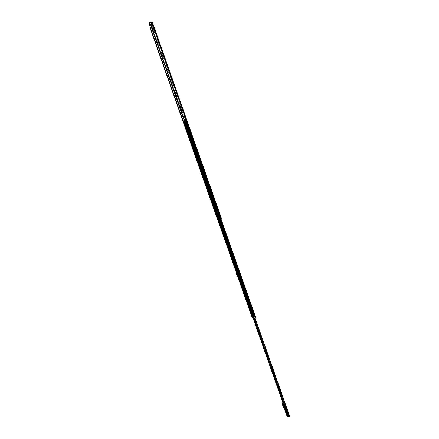 <?xml version="1.0" encoding="UTF-8"?>
<svg xmlns="http://www.w3.org/2000/svg" width="439" height="439" viewBox="0 0 439 439"><rect width="100%" height="100%" fill="white"/><g stroke="black" fill="none" stroke-linecap="round" stroke-linejoin="round"><path stroke-width="0.33" stroke-dasharray="2.19 1.65" d="M186.63 123.041L186.388 122.316L186.63 123.041M186.987 122.925L186.745 122.201L186.987 122.925L186.624 123.046M155.06 29.649L154.929 30.576L154.55 30.626L154.517 29.72L154.616 29.04L155.159 30.779L154.824 32.283L154.029 29.847L153.661 29.918L154.468 32.387L154.841 30.949L154.27 29.342L153.902 29.413L154.605 31.416M153.661 29.918L153.76 29.199L154.27 29.342M154.133 29.128L154.029 29.847M216.416 206.495L216.668 207.213L216.422 206.495L216.065 206.615L216.312 207.334L216.065 206.615M218.468 212.311L218.721 213.03L218.468 212.311L218.112 212.438L218.364 213.151L218.112 212.438M185.467 122.185L185.906 123.43L185.467 122.185L186.35 121.96L218.902 214.781L217.963 215.379L218.392 215.242L216.932 211.121L216.504 211.252L217.481 210.852L216.806 208.975L217.256 208.399L218.161 210.983L217.87 211.077L216.959 208.492L217.371 208.349L218.183 210.978L217.475 210.868L217.925 211.088M217.843 208.19L217.371 208.349L218.167 210.983M152.289 23.646L152.662 23.585M186.69 121.779L255.663 317.622L255.361 317.737L186.388 121.877L186.751 121.658L220.998 218.913L218.836 219.73L218.309 218.035L219.088 219.632L218.364 219.89L218.836 219.73L218.32 218.062L218.896 219.703M152.448 26.85L152.366 26.472L152.009 26.576L152.092 26.955L152.448 26.85L220.109 219.275M149.683 25.533L149.556 25.177L151.126 24.721L151.889 25.116L152.366 26.472M218.123 210.462L217.799 208.69L217.256 208.399M155.357 33.117L155.598 33.852L155.357 33.117M186.229 120.352L186.131 121.18L185.357 118.793L184.989 118.876L185.774 121.296L186.317 120.659L185.84 118.667L185.977 118.376L186.065 119.079L186.438 119.024L186.076 119.128L186.537 120.132L186.229 120.352L185.659 118.739L185.291 118.821L185.999 120.824L186.229 120.352L186.356 120.709M184.989 118.876L185.51 118.464L185.659 118.739M185.291 118.821L185.143 118.546L185.51 118.464L185.357 118.793M155.252 33.935L155.011 33.194L155.252 33.935M216.312 207.334L216.668 207.213M218.364 213.151L218.715 213.03M217.261 208.887L217.848 210.544M217.08 208.876L217.771 210.583M216.965 208.487L216.806 208.975M216.959 208.492L217.645 211.186L217.92 211.088M152.009 26.576L151.532 25.221L151.724 23.695M151.636 27.372L152.092 26.955M221.004 218.918L219.099 219.632L184.599 121.674M152.832 23.909L150.539 24.244M219.901 219.297L219.313 217.629L219.944 217.398M183.925 122.454L185.242 122.031L185.631 122.278L185.823 123.238L184.182 123.765L217.481 218.32L218.309 218.035M184.451 125.082L217.267 218.397L218.249 218.062M217.212 218.419L150.127 27.92L152.421 27.059M217.305 218.386L184.473 125.038M151.417 23.766L151.532 25.221M151.252 25.078L150.868 25.188M218.199 218.095L218.776 219.741M219.802 217.464L220.389 219.121M219.445 217.585L220.032 219.253M217.173 208.426L217.096 208.931M217.733 210.72L218.084 211.011M218.232 210.95L217.321 208.366L218.232 210.95M217.788 208.262L217.448 208.399L217.925 208.179L217.585 208.295L218.49 210.863L217.793 208.679L217.541 208.799M218.013 208.349L218.671 210.775L218.309 210.907L218.803 210.594M218.595 210.83L217.634 208.262L218.545 210.841L218.183 210.978L218.754 210.769L218.49 210.863L217.59 208.289M217.332 208.86L217.914 210.522M217.678 208.734L218.128 208.563M154.797 30.966L154.468 32.387M154.66 31.937L155.016 31.751L154.561 30.675L154.682 29.693L154.561 30.675L154.929 30.582L155.362 31.575L155.011 31.712L155.329 30.675M154.967 31.312L154.841 30.949M154.824 32.283L155.395 31.817L155.505 30.604M154.61 29.062L154.989 29.051L154.929 30.582M155.455 31.043L155.005 31.295M186.185 120.368L185.774 121.296M185.966 120.84L186.174 121.164L186.663 120.829L186.663 120.456L186.317 120.604L186.794 120.023M186.882 119.99L186.663 120.456L186.229 119.474L186.35 118.371L185.971 118.387M186.427 119.024L186.229 119.468M186.899 120.319L186.394 120.692M284.615 408.489L282.639 403.331M238.059 276.735L236.325 271.812M284.181 407.611L283.737 407.315L282.743 404.5L282.985 403.189L283.49 403.644L285.235 408.594L284.543 407.836M282.985 403.189L284.724 408.122M220.043 224.477L219.555 223.105L219.972 224.505L220.735 224.236L220.18 222.886L220.614 224.285L221.377 224.022L220.888 222.633L220.126 222.902L220.641 224.356L221.816 223.939L289.57 416.337L288.297 416.869L287.336 415.947L288.615 415.426L221.251 224.131L220.054 224.548L287.435 415.887M236.681 271.681L237.038 271.725L238.778 276.663L237.417 275.78L236.429 272.965L236.681 271.681L238.415 276.603M221.075 224.126L220.587 222.743L221.234 224.071L220.641 224.356L288.423 416.836M220.663 224.258L219.994 224.57L219.489 223.127M221.816 223.939L220.702 224.334M286.974 416.046L288.615 415.426M219.994 224.57L221.251 224.131M220.126 222.902L220.587 222.743M220.383 224.356L219.901 222.979M220.257 222.858L220.746 224.241L220.246 222.858M221.377 224.022L221.047 222.578M221.234 224.071L221.536 223.967M283.38 404.467L282.985 403.693M283.49 403.644L283.49 404.154M284.922 408.215L285.235 408.594M283.539 406.086L283.687 406.635L283.539 406.086L283.188 406.229M284.379 408.265L283.616 407.732L284.121 408.204M238.097 276.219L238.459 276.279L238.185 276.115M236.923 272.537L236.676 272.18M237.038 271.725L237.033 272.229M238.459 276.279L238.778 276.663M237.12 274.271L237.279 274.88L237.12 274.271L236.769 274.402M252.826 312.969L253.133 313.797L252.826 312.969M252.529 313.078L252.837 313.912L252.529 313.078M237.801 271.719L238.865 271.576L240.292 275.527L239.25 275.851L239.656 275.626L238.201 271.494L237.795 271.714L217.963 215.379L237.795 271.714M253.462 315.421L252.216 315.915L252.837 317.677L254.082 317.183L253.287 314.362L252.913 314.648L254.049 314.692L254.455 315.811L254.867 315.745L254.346 314.582L253.215 314.538L253.605 314.264L254.4 317.051L252.54 317.595L254.318 317.013L186.043 123.139L185.746 123.238L254.022 317.128M186.388 121.877L185.67 122.058L186.652 121.85L185.708 122.849L186.191 122.827L238.509 271.39L238.097 271.604L238.865 271.576M218.94 215L218.26 215.28L218.699 215.137L238.509 271.39M238.975 271.79L239.277 271.681L240.627 275.621L239.551 275.741L239.963 275.516L253.594 314.253M253.676 318.363L255.284 317.699L254.582 315.888M254.878 315.773L253.007 316.481L253.616 318.264L255.58 317.584L254.949 315.806M184.616 123.754L185.67 123.354L184.978 123.535L185.412 124.764L184.978 123.535L186.185 122.843L217.245 211.011L216.806 211.148L217.782 210.747L217.481 210.852L217.887 210.939L219.204 214.676L218.902 214.781M186.246 122.185L185.406 122.953L185.862 122.931L216.915 211.121L217.228 211.016M217.162 211.033L186.098 122.81L184.846 123.513L185.28 124.747L184.846 123.513M254.082 317.183L253.49 315.405L254.11 317.167L252.304 317.737M253.287 314.362L253.583 314.247L253.287 314.362M218.386 215.247L218.682 215.143L218.386 215.247L238.185 271.511M238.487 271.384L238.19 271.494L238.487 271.384L239.952 275.516M218.392 215.242L238.201 271.494L218.392 215.242M253.298 314.368L239.656 275.626L253.303 314.368M252.913 314.648L239.255 275.851L252.913 314.648M238.097 271.604L218.26 215.275L238.097 271.604M187.744 128.797L187.294 127.37L187.102 127.754L187.585 129.115L188.046 128.704L186.992 128.704L187.64 129.121M185.9 122.443L187.596 127.272L187.766 129.703L185.335 122.377L184.248 122.722L185.483 122.525L184.144 123.079L185.253 122.673M188.046 128.704L216.784 211.115M184.978 124.38L184.874 124.089L185.96 123.743L186.58 125.318L186.773 124.928L186.471 125.027L185.938 123.672L186.279 125.417L186.471 125.027L187.294 127.37L187.596 127.272L217.085 211.011M216.504 211.252L187.585 129.115L187.887 129.017L216.806 211.148L186.103 123.957L185.801 124.056L185.406 122.942L216.504 211.252M185.812 123.93L186.29 123.562L185.988 123.661L185.593 122.541M187.618 129.05L187.985 129.285M185.456 123.403L186.421 123.139L186.235 121.779L220.504 219.083M185.456 121.894L185.757 123.43L185.417 123.573L185.895 123.145L185.456 121.894L185.982 121.888M185.906 123.43L185.121 123.688M255.361 317.737L253.983 318.264L185.417 123.573L253.983 318.264L255.586 317.595L186.652 121.861L255.586 317.595M186.043 123.139L185.214 123.524L185.648 124.753L184.435 125.148M252.238 317.693L254.318 317.013M185.214 123.524L184.512 123.913L185.066 124.89L184.731 125.033L185.093 124.83M184.594 124.939L185.28 124.747M184.731 125.033L252.54 317.595L184.731 125.033M253.665 318.341L255.278 317.699L186.35 121.96L255.284 317.699M254.653 315.921L253.04 316.563M254.571 315.861L254.867 315.745M253.555 315.432L252.31 315.937L252.93 317.699L254.411 317.057L253.78 315.29M253.544 315.405L253.841 315.295M186.443 121.757L255.482 317.792L186.443 121.757M152.3 23.777L221.015 218.902L186.751 121.652L186.235 121.779M185.67 122.058L186.109 123.304L185.67 122.058M185.648 124.753L184.945 125.142L184.66 123.6M184.583 123.699L185.746 123.238M253.907 317.172L185.615 123.277L253.907 317.172M185.774 123.397L186.109 123.304L185.774 123.397M185.412 124.764L185.066 124.89L185.412 124.764M253.66 315.46L253.956 315.345M254.455 315.811L254.752 315.696M186.081 123.057L254.411 317.057M252.837 317.677L252.216 315.915M252.93 317.699L252.381 317.825M251.761 316.064L252.31 315.937M252.354 317.765L251.783 316.025L252.403 317.781L252.782 317.699M252.156 315.937L251.783 316.025M251.876 316.064L252.496 317.825M253.539 318.313L252.913 316.535M185.604 121.817L186.048 123.068L186.421 123.139M186.048 121.746L186.487 122.991L186.048 121.757M187.404 127.656L187.102 127.754L186.279 125.417L186.58 125.318L187.404 127.656M186.992 128.704L186.866 128.956L187.908 128.956L187.272 126.992L186.493 127.118L185.521 124.835M187.546 129.071L186.97 129.258M185.812 123.974L185.938 123.672M184.896 124.402L186.257 123.628M186.131 123.891L184.857 124.638M185.9 123.743L184.786 124.1M184.665 124.363L185.779 124.007M186.537 126.986L186.317 126.328L186.537 126.986M186.723 126.207L186.943 126.86L186.723 126.207M186.35 127.184L186.004 126.202M186.619 127.211L186.24 126.097L186.619 127.211M184.199 122.585L185.335 122.377M185.823 123.238L186.476 125.038L185.461 125.362L186.476 125.038L186.048 124.939M184.358 122.607L185.379 122.283L184.44 122.426M184.353 122.174L185.807 121.833L184.413 122.283M184.451 122.41L185.796 121.982L185.51 122.119L186.312 124.396L187.014 123.935L186.416 122.163L185.67 121.356L185.291 121.499L185.329 122.141M185.697 123.408L184.66 123.891M184.632 124.072L185.653 123.743L184.665 123.908M184.753 123.463L185.884 123.249M184.556 122.909L185.642 122.563L184.605 123.046M184.44 123.524L185.456 123.194L184.523 123.343M185.285 122.24L185.291 121.499M184.248 122.711L185.307 122.404M185.604 121.773L184.342 122.163L185.56 121.773M186.065 124.912L185.379 125.131M185.609 124.643L186.301 124.424L187.201 126.855L186.515 127.074L187.272 126.992M253.885 317.079L185.604 123.606M185.456 123.194L185.692 122.7M185.642 122.563L185.412 123.057M187.283 127.162L187.552 128.259L187.283 127.162L186.526 127.519L186.866 128.484L186.597 127.381M187.019 127.683L187.382 128.605L187.019 127.683L186.438 127.875M186.937 124.089L186.015 121.466M185.631 122.278L186.553 124.885M186.718 129.011L187.404 128.792M187.771 129.697L187.272 129.714L187.541 129.192M186.926 128.83L187.672 128.259M187.036 128.616L187.458 129.093M186.987 128.479L186.586 127.211M184.753 124.347L184.863 124.649L185.944 124.303M185.96 123.743L184.874 124.089M186.07 124.045L184.984 124.396M187.085 127.551L186.399 127.771M187.426 128.512L186.74 128.737M187.382 128.605L186.696 128.825M187.601 128.172L186.91 128.391M187.552 128.259L186.866 128.484M187.217 127.294L186.526 127.519M151.889 25.116L152.24 22.373M152.064 27.163L219.758 219.401M221.19 218.847L152.498 23.788L221.185 218.847M217.848 218.227L218.43 219.868M219.665 217.503L220.252 219.171L219.665 217.503M219.884 217.426L220.471 219.094M151.889 23.843L220.63 219.039M150.807 24.2L218.957 217.722L150.807 24.2M152.24 23.799L220.954 218.924M184.182 123.749L217.486 218.32M151.784 27.322L219.462 219.505L151.828 27.443M151.845 27.306L219.522 219.484M151.669 27.503L219.302 219.56M151.768 27.459L219.407 219.527M150.648 24.26L218.798 217.777M218.77 217.788L150.621 24.26M151.126 24.721L151.466 21.972M218.161 218.117L218.737 219.758M217.014 208.509L216.74 208.607M217.881 208.262L217.546 208.382M218.759 210.363L218.424 210.484M218.748 210.736L218.413 210.857M153.765 30.395L154.133 30.318M154.978 31.806L155.121 30.829L154.978 31.806M154.863 32.266L154.698 31.921M154.901 30.187L154.523 30.192M154.896 29.709L154.517 29.72M185.071 119.298L185.439 119.216M186.284 120.698L186.504 120.226L186.674 120.566L186.449 121.038L186.284 120.698M186.207 119.079L185.829 119.095M186.218 118.651L185.84 118.667M186.306 118.645L186.032 118.656M236.297 272.131L237.834 276.504M282.612 403.655L284.236 408.27L282.606 403.666M219.44 223.144L287.336 415.947L219.44 223.144M220.005 222.946L288.297 416.869M220.927 224.258L254.071 318.385M221.75 223.967L254.872 318.028M221.064 224.197L288.39 415.382M220.252 224.483L287.6 415.722M288.483 415.343L221.157 224.164M221.218 224.142L288.544 415.332M255.015 317.984L221.887 223.917M221.843 223.934L254.971 317.995M220.318 224.378L219.829 223.007M284.258 407.82L283.803 407.392M282.743 404.396L283.248 404.857M283.287 406.509L283.632 406.366M283.737 407.315L284.242 407.787M283.248 404.961L282.743 404.5M284.225 408.083L284.735 408.555M237.839 275.911L237.483 275.857M236.429 272.866L236.786 272.915M236.862 274.677L237.219 274.545M237.417 275.78L237.779 275.835M236.786 273.014L236.429 272.965M218.243 215.258L238.141 271.757M239.606 275.906L253.308 314.823M218.545 215.154L238.443 271.648M239.903 275.796L253.605 314.708M239.557 275.741L253.215 314.538L239.551 275.741M218.935 215.006L238.854 271.576M240.32 275.73L254.038 314.692L254.346 314.582L240.616 275.615M186.548 122.086L217.771 210.753M219.231 214.901L239.151 271.467M185.889 122.936L216.937 211.115L185.889 122.931M185.785 123.156L254.104 317.161M218.885 215.028L238.8 271.587M240.265 275.736L253.983 314.697M218.419 215.192L238.328 271.725M239.787 275.873L253.495 314.807M239.639 275.643L253.281 314.39M218.035 215.357L237.867 271.664M239.321 275.796L252.979 314.576M219.061 214.967L238.97 271.505M240.435 275.654L254.148 314.593M218.595 215.132L238.492 271.637M239.957 275.791L253.66 314.708M218.617 215.159L238.437 271.439M239.892 275.571L253.539 314.329M218.282 215.269L238.119 271.593M239.573 275.725L253.232 314.516M217.601 210.819L186.196 122.212L217.42 210.879M217.135 210.989L185.752 122.432L216.959 211.049M216.828 211.137L185.735 122.849L216.581 211.23M185.735 123.332L218.973 217.717M184.94 125.011L252.716 317.485M185.434 123.48L253.632 317.139M253.885 318.143L253.259 316.365M255.191 317.666L254.565 315.888M253.929 318.187L253.303 316.409M254.604 315.932L255.229 317.704M253.55 315.443L254.17 317.205M185.637 123.546L254.17 318.154M186.015 122.037L254.971 317.847M186.229 121.987L255.174 317.748M186.301 121.965L255.24 317.726M185.988 123.26L254.203 316.958M236.242 272.273L237.708 276.427M236.292 272.142L237.828 276.499L236.292 272.142M185.044 124.797L185.269 125.428M219.654 223.067L252.935 317.584M185.423 123.299L253.731 317.276M185.653 123.205L253.972 317.205M185.724 123.183L254.038 317.177M186.421 121.762L255.46 317.798M185.499 123.447L254.121 318.313M185.477 123.458L254.099 318.319M185.445 123.568L254 318.259M186.257 121.921L255.229 317.787M186.262 121.916L255.24 317.781M186.334 121.894L255.306 317.754M185.692 123.354L253.907 317.073M184.753 125.027L252.562 317.589M184.808 124.912L252.677 317.644M184.786 124.917L252.65 317.649M185.692 123.255L253.972 317.145M253.298 314.423L253.594 314.313M254.088 314.768L254.384 314.659M251.997 316.036L252.617 317.798M253.254 316.431L253.879 318.209M185.154 123.65L185.587 124.879M184.704 123.875L185.137 125.104M185.066 125.126L184.632 123.897M185.675 121.795L186.114 123.046M218.276 215.055L218.578 214.951M217.272 211.236L216.97 211.34M217.585 211.044L217.887 210.939M239.941 275.511L239.645 275.621M238.52 271.587L238.223 271.692M239.535 275.412L239.831 275.302M240.594 275.418L240.292 275.527M184.21 122.936L185.483 122.525M185.856 123.343L184.215 123.869M186.377 122.075L185.126 122.476M185.159 122.563L186.416 122.163M184.775 125.455L186.416 124.928M186.981 123.765L185.329 124.292M185.39 124.456L187.014 123.935M184.77 123.782L185.79 123.452M184.265 122.805L185.351 122.459M185.253 122.185L184.171 122.53L185.258 122.185M185.34 122.064L183.93 122.514M184.83 121.625L185.67 121.356M184.435 122.338L185.313 122.058M185.412 122.333L184.325 122.684L185.406 122.338M185.681 123.798L184.599 124.144L185.681 123.798M184.676 123.979L185.763 123.628M185.664 123.354L184.589 123.699M184.638 123.825L185.587 123.524M185.823 123.507L184.737 123.853L185.823 123.507M184.814 123.683L185.906 123.337M185.807 123.057L184.72 123.408L185.807 123.057M184.775 123.535L185.724 123.233M185.488 123.249L184.407 123.595L185.488 123.249M184.621 123.134L185.708 122.783M185.609 122.508L184.528 122.854L185.615 122.508M184.572 123.238L185.395 122.975M186.224 127.54L186.91 127.321M186.224 127.661L186.91 127.442M186.954 127.634L186.268 127.853M187.19 129.626L187.645 129.478M187.826 129.335L187.612 129.746M187.151 126.838L186.46 127.058M186.24 127.623L186.926 127.403M186.493 127.112L187.179 126.893L186.493 127.118M186.745 122.201L186.388 122.316M155.373 33.09L155.011 33.194M218.139 218.123L218.721 219.763M152.821 23.931L152.459 24.035M217.788 218.249L218.364 219.89M217.426 208.399L218.309 210.907M154.588 31.24L154.446 32.212M154.144 29.1L153.771 29.177M155.016 31.751L155.159 30.779M155.395 31.817L155.494 31.147M155.598 33.852L155.241 33.957M186.01 120.544L185.79 121.016M186.317 120.659L186.537 120.193M186.663 120.829L186.882 120.357M221.931 223.901L255.059 317.968M221.305 224.109L288.659 415.36M285.048 408.308L284.582 407.875M282.952 405.79L283.298 405.647M283.336 406.777L283.687 406.635M283.775 407.37L284.28 407.842M284.796 408.599L284.291 408.127M236.572 274.046L236.928 273.914M236.923 275.012L237.279 274.88M252.837 313.912L253.133 313.797M239.963 275.516L253.605 314.264M236.242 272.284L237.702 276.427M252.518 313.078L252.815 312.969M186.729 126.196L186.317 126.328M186.24 126.097L185.966 126.185M186.608 127.222L186.334 127.31M186.943 126.86L186.531 126.992"/><path stroke-width="0.66" d="M152.662 23.585L152.24 22.373L151.466 21.972L149.88 22.433L150.006 22.79L151.592 22.334L151.417 23.766M219.895 219.297L219.302 217.629L219.944 217.398L220.532 219.072L219.895 219.297L221.552 218.715L221.009 218.929L255.789 317.682L253.676 318.363M151.724 23.695L151.878 22.477L152.289 23.646M219.939 217.371L218.704 217.81L219.939 217.371L220.532 219.072L221.004 218.918M217.184 218.43L150.089 27.898L151.636 27.372M221.541 218.721L152.86 23.662L150.588 24.156L218.77 217.782M150.533 24.233L218.699 217.81M151.878 22.477L151.592 22.334M150.868 25.188L149.419 25.522L149.88 22.433M149.304 25.182L149.589 22.625M149.293 25.166L149.419 25.522L149.293 25.166M150.006 22.79L149.715 22.982M218.852 210.736L217.843 208.19M218.803 210.594L218.013 208.349M154.989 29.051L155.044 29.649M155.06 29.643L155.329 30.675M155.505 30.604L155.455 31.043M186.213 118.365L186.794 120.023M186.882 119.99L186.899 120.319M289.647 416.331L287.946 417.017L286.974 416.046M219.648 223.072L219.083 223.27L220.065 222.924L219.648 223.072L287.946 417.017M283.616 407.732L282.398 404.643L282.639 403.331L283.144 403.787L284.615 408.489M236.681 271.856L238.421 276.795L237.065 275.906L236.078 273.096L236.325 271.812L236.681 272.098L236.325 272.048M220.065 222.924L219.549 223.105L220.065 222.924M284.582 407.875L284.181 407.611M284.648 408.056L284.258 407.82M284.307 407.864L283.38 404.467M283.188 406.229L283.336 406.777L283.188 406.229M283.144 403.787L282.639 403.573M282.398 404.275L282.897 404.736L283.144 404.034M282.897 404.736L282.897 405.104L282.398 404.643M283.391 407.458L283.896 407.93L282.897 405.104M283.896 407.93L284.884 408.736M238.185 276.115L237.779 275.835L236.923 272.537M236.769 274.402L236.923 275.012L236.769 274.402M236.078 272.734L236.434 272.784L236.681 272.098M236.434 272.784L236.078 273.096M237.065 275.906L237.428 275.966L236.434 273.146M237.428 275.966L237.653 276.246L237.29 276.186M237.911 276.548L237.653 276.246M185.115 123.672L253.682 318.379L185.115 123.683L185.456 123.403M236.242 272.273L184.594 124.939M237.708 276.427L252.304 317.737M252.381 317.825L237.834 276.504M253.007 316.481L253.665 318.341M252.902 316.607L253.638 318.357M184.775 124.665L184.786 124.1L184.857 124.638M186.004 126.202L186.35 127.184M184.215 123.869L183.925 122.454L184.232 121.79L185.357 124.467L184.835 125.565L184.215 123.869M184.292 122.629L184.342 122.163M185.521 124.835L186.268 127.853L186.767 129.148L186.926 128.83M187.223 129.664L186.767 129.148M186.334 127.908L186.696 128.825L186.438 127.875M184.182 123.76L150.374 27.745L184.182 123.749M151.428 27.476L184.599 121.674M152.157 23.668L220.927 218.935M152.256 23.657L255.789 317.682M152.317 23.64L221.075 218.88M150.193 27.789L184.451 125.082M184.473 125.038L150.22 27.772M217.925 208.179L218.825 210.747M184.484 125.016L236.297 272.131M286.974 416.073L284.225 408.265L286.991 416.095M254.071 318.385L288.73 416.809M254.872 318.028L289.542 416.485M289.68 416.413L255.015 317.984M254.971 317.995L289.641 416.446M220.504 219.083L255.3 317.902M218.973 217.717L254.379 318.253M185.17 123.557L253.797 318.434M185.269 125.428L219.654 223.067M185.126 122.476L184.72 122.607M184.759 122.695L185.159 122.563M185.461 125.362L184.835 125.565L185.461 125.367M184.254 121.812L184.83 121.625M152.86 23.662L221.552 218.715M155.494 31.147L155.538 30.851M255.059 317.968L289.707 416.353M283.523 407.661L284.028 408.133M184.429 125.142L236.242 272.284M237.702 276.427L252.238 317.704"/></g></svg>
